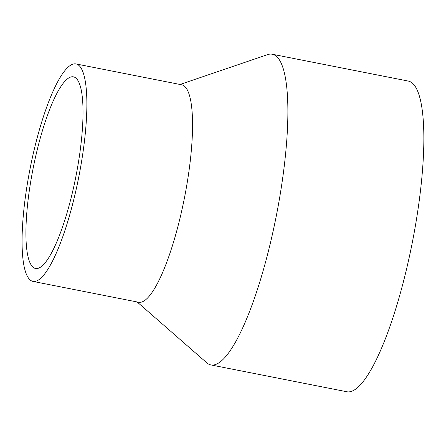 <?xml version="1.0" encoding="UTF-8"?>
<svg xmlns="http://www.w3.org/2000/svg" width="446" height="446" viewBox="0 0 446 446"><rect width="100%" height="100%" fill="white"/><g stroke="black" fill="none" stroke-linecap="round" stroke-linejoin="round"><path stroke-width="0.67" d="M137.139 301.959L206.777 362.799A158.347 35.273 -78.8 0 0 210.936 364.94L346.904 391.766A158.347 35.273 -78.8 0 0 412.165 243.243A158.347 35.273 -78.8 0 0 408.207 81.061L272.238 54.234A158.347 35.273 -78.8 0 0 267.578 54.635L180.05 84.467M210.936 364.94A158.347 35.273 -78.8 0 0 276.197 216.416A158.347 35.273 -78.8 0 0 272.238 54.234M33.01 281.415L138.689 302.265A110.842 24.692 -78.8 0 0 184.371 198.297A110.842 24.692 -78.8 0 0 181.6 84.773L75.926 63.923A110.842 24.692 -78.8 0 0 32.82 155.632A110.842 24.692 -78.8 0 0 28.12 277.563A110.842 24.692 -78.8 0 0 33.01 281.415A110.842 24.692 -78.8 0 0 78.691 177.447A110.842 24.692 -78.8 0 0 75.926 63.923M31.248 265.108A97.68 21.759 -78.8 0 0 35.557 268.503A97.68 21.759 -78.8 0 0 75.814 176.878A97.68 21.759 -78.8 0 0 73.378 76.835A97.68 21.759 -78.8 0 0 35.39 157.655A97.68 21.759 -78.8 0 0 31.248 265.108"/></g></svg>

